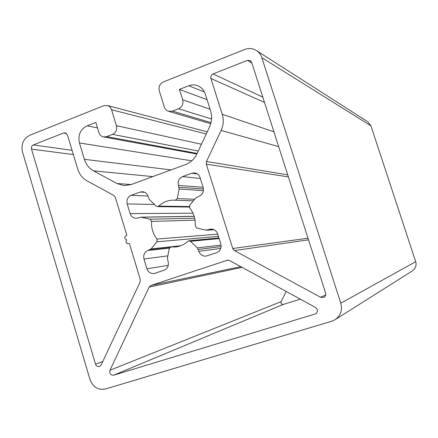 <?xml version="1.0" encoding="UTF-8"?>
<svg xmlns="http://www.w3.org/2000/svg" width="438" height="438" viewBox="0 0 438 438"><rect width="100%" height="100%" fill="white"/><g stroke="black" fill="none" stroke-linecap="round" stroke-linejoin="round"><path stroke-width="0.66" d="M222.247 114.291L210.919 78.473C210.481 76.409 211.182 74.903 213.021 73.951L247.393 60.373L250.218 60.57L251.68 62.42L325.598 293.055C326.053 294.988 325.45 296.433 323.781 297.391L320.621 297.287L234.407 250.574L232.731 248.51L206.303 164.157L206.49 161.491L221.119 130.42C223.506 125.148 223.884 119.771 222.247 114.291L273.92 131.822M93.535 170.858C89.084 168.351 86.04 164.507 84.392 159.328L79.442 142.952C77.816 135.041 80.373 129.33 87.118 125.816L95.796 122.394L98.889 132.544C99.711 134.953 101.271 136.415 103.576 136.935L106.653 136.634L112.511 134.362C115.955 132.594 117.264 129.703 116.437 125.69L111.559 109.752C110.809 107.534 109.396 106.116 107.315 105.492L103.762 105.722L29.855 135.216C23.378 138.638 20.925 144.228 22.497 151.991L90.02 379.554C93.026 387.17 98.172 390.324 105.448 389.004L331.659 321.257L335.032 319.724C340.638 315.65 342.56 310.148 340.791 303.205L261.831 57.674C260.813 54.613 259.006 52.237 256.405 50.534C252.71 48.3 248.784 47.961 244.639 49.505L163.347 81.944C159.788 83.806 158.436 86.768 159.284 90.825L164.321 107.003C165.06 109.188 166.473 110.617 168.548 111.296L172.441 111.121L178.573 108.739C182.181 106.899 183.549 103.932 182.69 99.831L179.427 89.412L188.685 85.766C191.767 84.594 194.822 84.594 197.839 85.766C201.453 87.321 203.922 90.053 205.247 93.978L210.612 111C212.238 116.453 211.866 121.813 209.501 127.069L196.914 153.919C194.412 159.043 190.634 162.58 185.581 164.535L131.214 184.535L124.058 185.581L116.941 183.511L93.535 170.858L152.785 176.602M179.427 89.412L207.032 99.65M127.173 203.927C126.336 199.887 127.655 197.023 131.137 195.321L140.078 192.068L142.394 191.718C145.159 192.014 147.048 193.563 148.06 196.372L149.528 199.706L156.207 206.112L157.456 206.632L158.753 206.106C163.095 202.055 168.165 200.067 173.968 200.161L175.309 200.243L177.264 198.589L179.109 189.052L178.43 185.389C177.565 181.283 178.934 178.359 182.542 176.602L191.806 173.229L194.669 172.9C197.314 173.344 199.115 174.899 200.067 177.56L203.161 187.464C204.037 191.609 202.646 194.554 198.994 196.295L195.797 197.921L189.692 205.23L189.692 208.001C193.831 213.136 195.676 219.077 195.228 225.833L196.782 228.067L205.822 230.12L210.963 229.085C214.215 229.101 216.454 230.716 217.675 233.919L220.796 243.928C221.677 248.105 220.27 251.034 216.58 252.715L206.123 256.11C202.63 256.35 200.215 254.752 198.874 251.308L197.352 247.897L190.497 241.316L189.008 240.78L187.897 241.283C184.387 244.519 180.336 246.408 175.737 246.944L170.929 246.944L169.26 248.56L167.436 258.009L168.11 261.667C168.959 265.778 167.606 268.647 164.042 270.273L154.121 273.526C150.677 273.832 148.29 272.255 146.949 268.795L143.971 259.017C143.127 254.943 144.463 252.091 147.978 250.448L151.066 248.904L157.012 241.787L157.007 239.049C152.971 233.947 151.17 228.072 151.608 221.431L150.097 219.23L141.386 217.248L136.213 218.288C133.245 218.162 131.214 216.602 130.124 213.607L127.173 203.927L154.455 204.431M315.519 307.454C318.015 309.606 318.059 311.736 315.645 313.832L113.666 375.191C110.546 375.213 109.303 373.576 109.938 370.274L149.128 287.114L150.962 285.45L227.043 260.303L229.594 260.544L315.519 307.454M286.184 291.44L281.13 301.634C280.742 303.523 281.492 304.443 283.37 304.388L300.293 299.143M125.892 241.913L126.998 243.599L129.363 243.479L140.275 279.378L140.105 281.973L101.162 364.964L99.563 366.486C97.685 366.951 96.344 366.19 95.533 364.202L31.52 149.128C31.125 147.179 31.744 145.777 33.37 144.929L63.669 132.955L65.147 132.802L67.457 134.975L77.778 169.227C79.415 174.401 82.448 178.244 86.877 180.757L113.803 195.441L115.353 197.396L126.872 235.277L124.896 236.673L124.923 238.732L126.637 239.893L125.892 241.913M335.032 319.724L412.448 270.837C415.613 268.549 416.697 265.505 415.7 261.7L370.909 125.805L367.789 121.769L256.405 50.534M210.919 78.473L264.503 102.432M221.119 130.42L278.667 146.62M206.49 161.491L287.711 174.85M206.303 164.157L288.379 176.925M232.731 248.51L308.018 238.217M234.407 250.574L308.533 239.816M320.621 297.287L325.697 294.938M247.393 60.373L251.85 62.957M213.021 73.951L262.805 97.132M84.392 159.328L170.99 169.9M116.941 183.511L131.258 184.518M188.685 85.766L204.431 91.953M182.69 99.831L210.043 109.199M178.573 108.739L211.57 119.005M172.441 111.121L211.034 122.629M111.559 109.752L206.26 133.979M116.437 125.69L201.453 144.244M112.511 134.362L198.283 151.006M106.653 136.634L197.149 153.426M87.118 125.816L97.477 127.912M79.442 142.952L191.778 160.812M131.137 195.321L147.94 196.021M140.078 192.068L144.655 192.304M158.753 206.106L189.2 206.533M177.264 198.589L194.696 199.241M179.109 189.052L203.424 190.678M179.011 187.267L203.467 189.03M178.43 185.389L203.112 187.311M182.542 176.602L200.358 178.49M191.806 173.229L197.357 173.897M207.524 230.027L213.914 229.621M209.315 229.413L212.633 229.205M198.874 251.308L220.757 248.445M198.283 249.414L221.119 246.572M197.352 247.897L221.059 245.072M190.497 241.316L219.126 238.573M171.318 246.944L180.007 246.014M146.949 268.795L168.269 265.373M143.971 259.017L167.853 255.858M147.978 250.448L169.407 248.094M149.697 249.857L169.643 247.689M151.066 248.904L180.779 245.74M157.012 241.787L218.442 236.383M157.007 239.049L217.752 234.177M151.608 221.431L195.058 220.15M150.097 219.23L194.696 218.195M141.386 217.248L194.204 216.345M130.124 213.607L192.977 213.169M315.031 314.09L316.198 313.46M227.043 260.303L227.946 260.145M150.962 285.45L240.807 266.671M149.128 287.114L242.061 267.355M109.938 370.274L281.13 301.634M113.666 375.191L283.37 304.388M95.533 364.202L102.782 361.509M31.52 149.128L73.36 154.565M33.37 144.929L72.078 150.322M63.669 132.955L66.488 133.453M340.791 303.205L415.7 261.7M261.831 57.674L370.909 125.805M168.548 111.296L210.755 123.719M107.315 105.492L207.256 131.849M103.576 136.935L196.859 154.039M157.456 206.632L189.232 207.026M175.309 200.243L193.366 200.828M206.709 230.191L214.116 229.715M189.008 240.78L218.94 237.976M170.929 246.944L180.182 245.953M140.691 217.177L194.182 216.273"/></g></svg>
